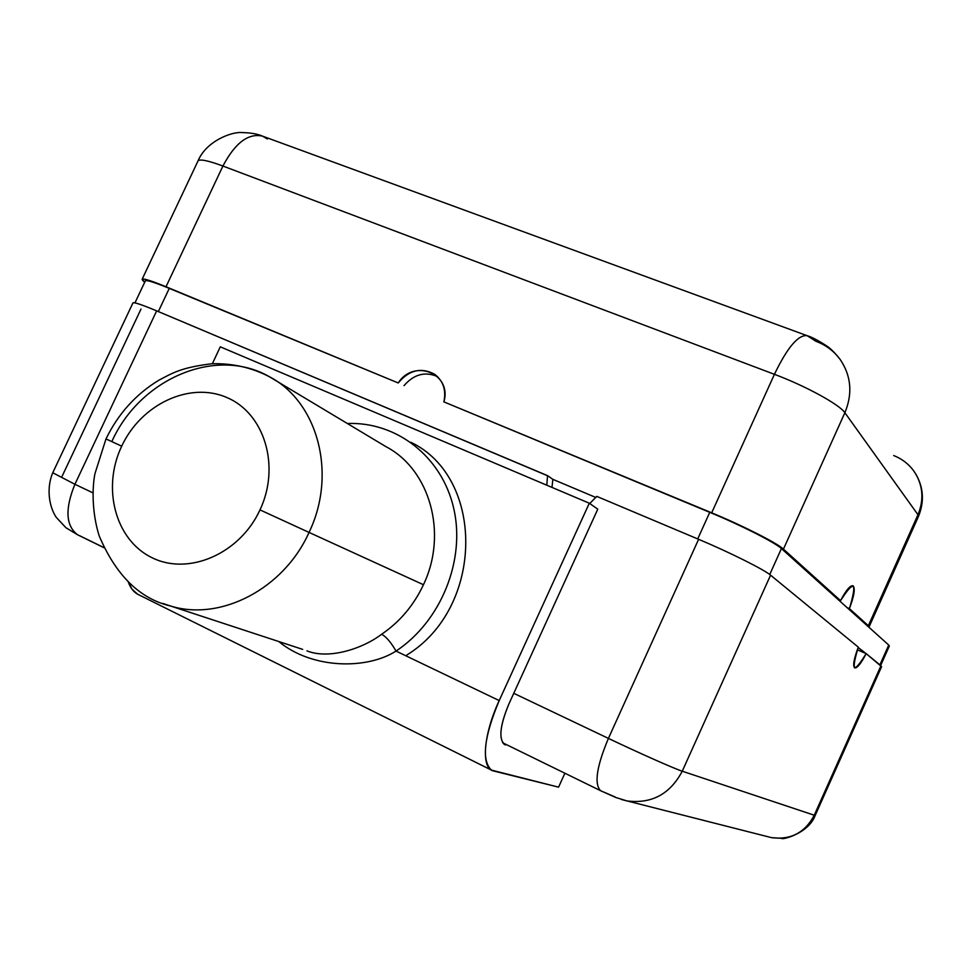 <?xml version="1.0" encoding="UTF-8"?>
<svg xmlns="http://www.w3.org/2000/svg" width="971" height="971" viewBox="0 0 971 971"><rect width="100%" height="100%" fill="white"/><g stroke="black" fill="none" stroke-linecap="round" stroke-linejoin="round"><path stroke-width="1.46" d="M858.17 647.487L865.112 653.167L857.296 649.793L866.168 653.617L858.17 647.487M815.215 815.409L814.244 815.215C805.044 832.669 790.795 840.133 771.496 837.645L767.333 836.577L771.496 837.645C790.795 840.133 805.044 832.669 814.244 815.215L682.249 771.205C670.087 794.132 651.675 804.037 626.999 800.929C651.675 804.037 670.087 794.132 682.249 771.205C674.444 768.716 638.542 752.78 608.416 738.397L513.768 693.318L608.416 738.397C638.542 752.78 674.444 768.716 682.249 771.205L770.573 575.172L858.303 647.159C853.861 658.921 852.659 665.839 854.686 667.902C857.235 668.279 861.059 663.509 866.168 653.617C853.533 673.995 850.912 671.847 858.303 647.159L770.573 575.172C764.201 569.613 729.233 552.147 698.61 539.306L596.752 496.375L589.761 503.536L596.752 496.375L698.61 539.306C729.233 552.147 764.201 569.613 770.573 575.172L682.249 771.205L814.244 815.215L880.952 665.754L866.168 653.617L881.595 666.652L815.215 815.409L814.244 815.215L880.952 665.754M838.24 599.665L781.424 548.566L769.736 574.516L781.424 548.566C775.234 542.607 740.424 524.947 709.765 512.336L443.881 401.873L711.682 512.822C742.402 525.469 777.273 543.153 783.439 549.125L840.546 600.636L838.24 599.665L781.424 548.566C775.234 542.607 740.424 524.947 709.765 512.336L443.881 401.873L711.682 512.822L774.421 374.32C805.481 385.9 839.697 404.64 844.879 412.724L783.439 549.125L840.546 600.636L838.24 599.665L847.149 607.676L838.24 599.665M913.82 471.008C922.948 484.59 924.331 499.167 917.971 514.739L868.353 625.712L849.419 608.623C854.225 595.781 855.427 588.159 852.999 585.756C850.171 585.258 846.032 590.222 840.546 600.636C854.395 579.189 857.344 581.86 849.419 608.623L847.149 607.676L868.754 627.096L868.353 625.712L868.754 627.096L888.732 645.06L879.884 664.88L888.732 645.06L847.149 607.676L849.419 608.623L868.353 625.712L917.971 514.739L918.42 516.548L917.971 514.739L844.879 412.724L783.439 549.125C777.273 543.153 742.402 525.469 711.682 512.822L774.421 374.32C787.335 347.521 798.223 334.631 807.083 335.663C798.223 334.631 787.335 347.521 774.421 374.32L222.917 166.041C235.128 142.871 248.333 132.906 262.534 136.146C248.333 132.906 235.128 142.871 222.917 166.041L166.005 286.761L398.231 382.962C413.889 358.165 452.389 373.689 443.881 401.873C446.369 390.002 443.213 380.753 434.438 374.138C421.05 367.111 408.973 370.06 398.231 382.962L169.27 288.375L158.334 311.582L169.27 288.375C153.636 281.966 145.626 279.539 145.237 281.08L145.395 280.753C147.094 280 155.057 282.537 169.27 288.375L398.231 382.962L166.005 286.761C151.828 280.935 143.878 278.398 142.179 279.15L144.691 282.233C138.028 276.808 145.14 278.313 166.005 286.761L222.917 166.041C208.559 160.713 200.281 158.953 198.108 160.737L197.817 161.344L198.108 160.737C200.281 158.953 208.559 160.713 222.917 166.041L774.421 374.32C805.481 385.9 839.697 404.64 844.879 412.724C852.756 393.619 851.215 375.911 840.255 359.598C851.215 375.911 852.756 393.619 844.879 412.724L917.971 514.739C924.331 499.167 922.948 484.59 913.82 471.008C908.662 463.944 901.962 458.798 893.708 455.557M697.712 538.929L709.765 512.336L697.712 538.929M103.751 547.51L79.537 535.664M615.031 796.912L601.183 790.989M491.435 770.1C481.337 760.378 483.922 737.195 499.203 700.577L396.034 651.08C390.937 642.256 386.13 636.648 381.615 634.257C362.838 648.628 328.902 659.734 306.957 650.861C328.89 659.734 362.838 648.628 381.615 634.257C399.821 621.865 413.767 605.346 423.453 584.724L309.045 532.424L423.453 584.724C448.117 533.334 429.752 469.333 385.827 446.587C429.752 469.333 448.117 533.334 423.453 584.724C413.767 605.346 399.821 621.865 381.615 634.257C386.13 636.648 390.937 642.256 396.034 651.08C441.174 621.197 465.716 560 453.712 508.306C441.926 456.491 396.447 421.487 347.363 423.514C396.447 421.487 441.926 456.491 453.712 508.306C465.716 560 441.174 621.197 396.034 651.08C366.662 669.856 311.922 669.043 278.798 641.552C311.922 669.043 366.662 669.856 396.034 651.08L499.203 700.577L589.312 503.221L597.784 509.168L508.913 703.939C500.004 725.264 498.511 738.785 504.435 744.478L505.49 744.927C498.378 740.4 499.519 726.733 508.913 703.939L597.784 509.168L589.312 503.221L220.283 346.817L212.358 363.724L220.283 346.817L589.312 503.221L499.203 700.577C483.133 735.108 480.863 768.838 493.608 770.986L558.568 787.153L564.891 773.232L558.568 787.153L491.435 770.1L137.736 594.276L132.117 589.324L128.208 581.775C130.502 588.353 134.168 592.759 139.205 595.005M505.49 744.927L504.022 744.211L505.49 744.927M78.687 535.324L77.595 534.79C65.749 525.784 64.851 508.95 74.913 484.274L92.973 492.88L74.913 484.274C64.851 508.95 65.749 525.784 77.595 534.79L78.687 535.324M608.416 738.397C596.667 766.422 594.034 783.84 600.539 790.673C594.034 783.84 596.667 766.422 608.416 738.397L698.61 539.306L608.416 738.397M52.75 472.756L74.913 484.274L52.75 472.756M888.732 645.06L889.327 646.055L880.648 665.511M807.083 335.663L816.016 341.331C825.981 345.057 834.065 351.15 840.255 359.598C835.145 353.019 830.545 348.407 826.442 345.773C817.91 340.251 811.465 336.888 807.083 335.663L262.534 136.146C257.606 133.937 250.7 132.748 241.791 132.566C232.057 131.558 206.398 140.904 198.108 160.737L142.179 279.15M404.033 385.645C413.84 374.284 424.995 371.262 437.472 376.578C424.995 371.262 413.84 374.284 404.033 385.645M548.008 475.948L156.659 310.866C141.074 304.36 133.136 301.775 132.869 303.086L133.003 302.806C134.605 302.26 142.494 304.943 156.659 310.866L74.913 484.274L156.659 310.866L547.559 475.644L546.77 485.184L547.559 475.644L552.863 479.346L548.008 475.948M551.989 487.406L552.863 479.346L551.989 487.406M595.915 497.504L552.863 479.346L595.915 497.504M502.675 742.791L600.539 790.673L615.748 797.482L626.999 800.929L621.489 799.509L771.496 837.645L781.983 838.361C780.72 840.182 808.37 834.101 815.203 815.434M267.353 138.962L262.534 136.146M62.156 476.166L141.013 309.033M406.837 655.012C484.517 607.409 484.93 477.356 410.794 442.254M162.715 603.392L170.775 606.074C220.793 621.549 283.92 588.729 309.045 532.424C337.374 473.824 317.735 401.606 269.246 376.651C216.011 346.016 139.933 378.702 111.823 441.587M105.997 438.928L121.691 446.187C101.688 487.964 115.233 540.034 152.046 557.706C188.544 575.997 239.873 553.81 259.985 509.884L309.045 532.424C283.92 588.729 220.793 621.549 170.775 606.074L302.661 649.381M259.985 509.884C239.873 553.81 188.544 575.997 152.046 557.706C115.233 540.034 101.688 487.964 121.691 446.187C141.159 404.154 189.855 381.19 227.008 397.6C264.452 413.379 280.643 466.214 259.985 509.884C280.643 466.214 264.452 413.379 227.008 397.6C189.855 381.19 141.159 404.154 121.691 446.187L105.985 438.928C118.207 413.804 135.806 394.25 158.783 380.256C172.571 373.046 180.824 367.548 211.799 363.749C232.263 363.166 251.404 367.463 269.246 376.651C317.735 401.606 337.374 473.824 309.045 532.424L259.985 509.884M133.003 302.806L52.701 472.877C46.28 488.17 48.987 506.631 56.294 517.409L65.967 527.751L77.595 534.79L103.8 547.62M869.118 626.829L918.42 516.548M434.438 374.138L435.748 375.085M145.395 280.753L134.945 302.891M918.493 516.378C924.477 501.643 923.567 487.515 915.787 473.982M385.827 446.587L269.246 376.651M170.775 606.074C139.897 598.864 116.022 575.451 99.151 535.822C91.662 511.802 92.257 487.054 94.927 473.739L105.985 438.928"/></g></svg>
